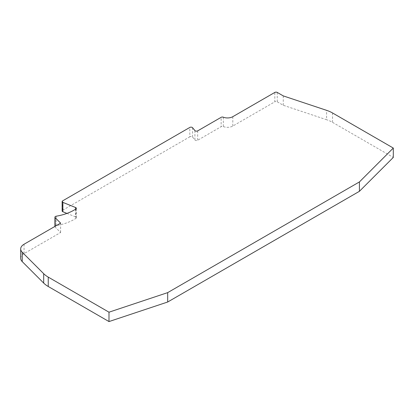 <?xml version="1.0" encoding="UTF-8"?>
<svg xmlns="http://www.w3.org/2000/svg" width="414" height="414" viewBox="0 0 414 414"><rect width="100%" height="100%" fill="white"/><g stroke="black" fill="none" stroke-linecap="round" stroke-linejoin="round"><path stroke-width="0.31" stroke-dasharray="2.07 1.55" d="M192.588 127.724L192.588 137.101A1.723 0.994 0 0 0 192.246 136.822A1.723 0.994 0 0 0 189.809 136.822L189.809 127.44M56.159 216.217L56.159 225.594A42.321 24.431 0 0 0 75.902 218.38A1.723 0.994 0 0 0 76.342 217.723A1.723 0.994 0 0 0 75.834 217.019A1.723 0.994 0 0 0 75.607 216.905L66.939 213.401M192.588 137.101L194.901 139.963A1.723 0.994 0 0 0 197.68 140.248L221.143 126.7L221.143 117.322M223.327 117.203L223.327 126.58A1.723 0.994 0 0 0 221.143 126.7M223.327 126.58A7.468 4.311 0 0 0 232.803 126.063L274.818 101.808L274.818 92.431M277.256 92.431L277.256 101.808A1.723 0.994 0 0 0 274.818 101.808M277.256 101.808L283.264 105.275L326.599 119.724L326.599 110.341M332.546 112.975L332.546 122.358A28.721 16.581 0 0 0 326.599 119.724M332.546 122.358L393.3 157.434M20.7 258.305A11.488 6.634 180 0 1 24.064 253.616L60.615 232.513L55.15 227.048L55.15 226.287M56.159 225.594A1.723 0.994 0 0 0 54.922 226.551A1.723 0.994 0 0 0 55.15 227.048M62.643 200.857L62.643 210.24A1.723 0.994 0 0 0 62.136 210.943M62.643 210.24L189.809 136.822M60.615 223.13L60.615 232.513M283.264 95.898L283.264 105.275M75.902 218.38L75.902 209.003M197.68 130.865L197.68 140.248M75.607 209.194L75.607 216.905M24.064 244.234L24.064 253.616M232.803 116.686L232.803 126.063M194.901 130.586L194.901 139.963M76.342 208.34L76.342 217.723"/><path stroke-width="0.62" d="M66.939 213.401L62.871 211.756L62.871 202.379A1.723 0.994 180 0 1 62.136 201.561A1.723 0.994 180 0 1 62.643 200.857L189.809 127.44A1.723 0.994 180 0 1 192.246 127.44A1.723 0.994 180 0 1 192.588 127.724L194.901 130.586A1.723 0.994 180 0 0 197.68 130.865L221.143 117.322A1.723 0.994 180 0 1 223.327 117.203A7.468 4.311 180 0 0 232.803 116.686L274.818 92.431A1.723 0.994 180 0 1 277.256 92.431L283.264 95.898L326.599 110.341A28.721 16.581 180 0 1 332.546 112.975L393.3 148.052L393.3 157.434L359.419 191.309L167.68 302.013L108.996 321.569L48.247 286.498L48.247 277.116L108.996 312.192L108.996 321.569M55.15 226.287L55.15 217.666A1.723 0.994 180 0 1 54.922 217.169A1.723 0.994 180 0 1 56.159 216.217A42.321 24.431 180 0 0 75.902 209.003A1.723 0.994 0 0 0 76.342 208.34A1.723 0.994 0 0 0 75.834 207.637A1.723 0.994 0 0 0 75.607 207.528L75.607 209.194M43.682 283.062L22.237 261.622L22.237 252.24L43.682 273.685L43.682 283.062A28.721 16.581 0 0 0 48.247 286.498M22.237 261.622A11.488 6.634 180 0 1 20.7 258.305L20.7 248.923A11.488 6.634 180 0 1 24.064 244.234L60.615 223.13L55.15 217.666M62.136 201.561L62.136 210.943A1.723 0.994 0 0 0 62.871 211.756M62.871 202.379L75.607 207.528M22.237 252.24A11.488 6.634 180 0 1 20.7 248.923M108.996 312.192L167.68 292.631L167.68 302.013M167.68 292.631L359.419 181.932L359.419 191.309M359.419 181.932L393.3 148.052M48.247 277.116A28.721 16.581 180 0 1 43.682 273.685M54.922 217.169L54.922 226.422"/></g></svg>
